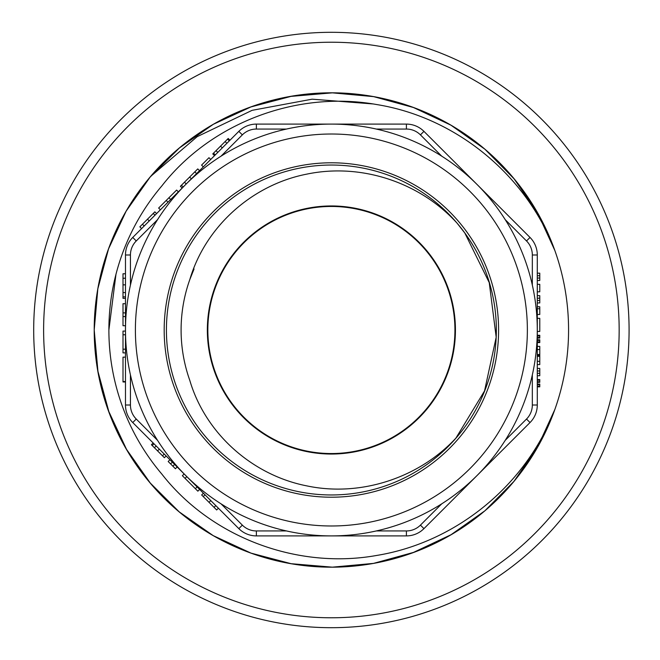 <?xml version="1.0" encoding="UTF-8"?>
<svg xmlns="http://www.w3.org/2000/svg" width="660" height="660" viewBox="0 0 660 660"><rect width="100%" height="100%" fill="white"/><g stroke="black" fill="none" stroke-linecap="round" stroke-linejoin="round"><path stroke-width="0.99" d="M33.693 330A297.693 297.693 0 0 0 480.233 587.812A297.693 297.693 0 0 0 480.233 72.188A297.693 297.693 0 0 0 33.693 330A297.693 297.693 0 0 1 480.233 72.188A297.693 297.693 0 0 1 480.233 587.812A297.693 297.693 0 0 1 33.693 330A297.693 297.693 0 0 0 480.233 587.812A297.693 297.693 0 0 0 480.233 72.188A297.693 297.693 0 0 0 33.693 330A297.693 297.693 0 0 1 480.233 72.188A297.693 297.693 0 0 1 480.233 587.812A297.693 297.693 0 0 1 33.693 330M372.842 103.933L312.13 99.173L252.095 110.335L197.175 136.669L150.67 176.393M94.207 330A237.179 237.179 0 0 1 554.845 250.495A237.179 237.179 0 0 1 291.043 563.722A237.179 237.179 0 0 1 94.207 330L97.944 371.365L108.826 411.543L126.514 449.353L150.67 483.607M136.257 419.042L132.751 422.557A24.808 24.808 0 0 1 125.482 405.009L125.482 254.991A24.808 24.808 0 0 1 132.751 237.443L238.829 131.365A24.808 24.808 0 0 1 256.377 124.096L406.403 124.096A24.808 24.808 0 0 1 423.943 131.365L530.021 237.443A24.808 24.808 0 0 1 537.289 254.991L537.289 405.009A24.808 24.808 0 0 1 530.021 422.557L423.943 528.635A24.808 24.808 0 0 1 406.403 535.904L256.377 535.904A24.808 24.808 0 0 1 238.829 528.635L132.751 422.557A24.808 24.808 0 0 1 125.482 405.009L130.441 405.009A19.849 19.849 0 0 0 136.257 419.042L157.525 440.319M554.845 250.495C526.193 174.966 456.25 117.389 376.67 104.544C297.858 90.395 211.596 122.083 161.89 185.856A222.502 222.502 0 0 0 108.883 330L115.962 274.346M554.804 250.387L537.578 212.858L514.041 178.786L484.885 149.201L450.928 125.169L413.474 107.514L373.609 96.624L332.409 92.846L291.035 96.376L250.882 106.953L213.345 124.286L179.462 147.906L150.092 177.111L126.126 211.175L108.553 248.845L97.837 288.799L94.207 329.934L97.878 371.184L108.669 411.304L126.175 448.907L149.927 482.707L179.198 511.871L213.205 535.631L251.039 553.138L291.159 563.706L332.351 567.163L373.477 563.401L413.474 552.42L451.052 534.715L484.885 510.807L513.926 481.404L537.471 447.356L554.845 409.505C526.202 485.116 456.184 542.487 376.645 555.456C297.841 569.613 211.695 537.949 161.89 474.144A222.502 222.502 0 0 1 108.883 330M207.347 330A124.039 124.039 0 0 0 393.409 437.423A124.039 124.039 0 0 0 393.409 222.577A124.039 124.039 0 0 0 207.347 330M464.838 233.029A164.967 164.967 0 0 0 166.419 330A164.967 164.967 0 0 0 382.371 486.89A164.967 164.967 0 0 0 464.838 233.029L457.075 223.154C419.686 182.094 360.938 162.781 306.694 174.149C252.615 184.701 205.623 226.091 189.799 279.601A150.29 150.29 0 0 1 194.04 268.975L189.799 279.601A150.29 150.29 0 0 0 189.799 380.399C205.507 433.777 252.516 475.233 306.743 485.867C360.558 497.302 419.884 477.865 457.075 436.846M455.928 438.075L484.539 390.926L496.188 337.227L489.25 282.645L464.838 233.046M153.169 442.984L151.42 444.733L152.213 445.533L153.97 443.776L156.164 445.97L154.407 447.719L164.389 457.71L166.147 455.953M203.412 493.218L201.655 494.975L203.247 496.567L205.004 494.81L215.803 505.609L214.054 507.367L216.653 509.965L218.402 508.216M199.526 170.668L197.769 168.91L184.47 182.209L186.227 183.967L183.2 186.994L181.442 185.245L180.403 186.277L182.16 188.034M168.919 197.769L176.608 190.072L178.365 191.829L170.668 199.518L168.919 197.769L166.246 200.434L168.003 202.191M530.021 237.443A24.808 24.808 0 0 1 537.289 254.991A24.808 24.808 0 0 0 530.021 237.443L526.515 240.958L505.246 219.681M203.247 496.567L214.054 507.367M184.14 473.946L182.383 475.695L185.047 478.368L195.368 488.68L197.125 486.931M195.368 488.68L197.86 491.18L199.617 489.423M185.047 478.368L186.805 476.611M177.177 466.983L175.42 468.74L168.185 461.505L169.942 459.748M170.602 463.914L172.351 462.157M152.213 445.533L154.407 447.719M156.593 213.592L154.844 211.843L142.444 224.235L144.202 225.992M142.444 224.235L139.846 226.834L141.603 228.591M166.246 200.434L158.639 208.048L160.388 209.797M184.47 182.209L181.442 185.245M203.321 166.873L201.564 165.115L208.981 157.707L210.73 159.464M229.977 140.217L228.22 138.46L227.551 139.128L212.776 153.912L214.525 155.669M537.289 273.174L539.773 273.174L539.773 280.483L537.289 280.483M539.773 278.05L537.289 278.05M537.289 284.32L539.773 284.32L539.773 291.802L537.289 291.802M537.289 295.639L539.773 295.639L539.773 302.948L537.289 302.948M539.773 300.506L537.289 300.506M537.289 314.482L539.773 314.482L539.773 308.74L537.289 308.74M539.773 308.74L539.773 306.776L537.289 306.776M539.773 318.334L537.289 318.334L539.773 318.334L539.773 331.452L537.289 331.452M537.289 338.06L539.773 338.06L539.773 337.45L537.289 337.45M539.773 337.45L539.773 335.965L537.289 335.965M539.773 335.965L539.773 335.288L537.289 335.288M537.289 342.557L539.773 342.557L539.773 341.905L537.289 341.905M539.773 341.905L539.773 340.445L537.289 340.445M539.773 340.445L539.773 339.776L537.289 339.776M537.289 364.584L539.773 364.584L539.773 349.544L537.289 349.544M539.773 349.544L539.773 346.385L537.289 346.385M539.773 354.519L537.289 354.519M539.773 355.468L537.289 355.468M539.773 356.334L537.289 356.334M539.773 361.334L537.289 361.334M537.289 368.412L539.773 368.412L539.773 375.721L537.289 375.721M539.773 373.288L537.289 373.288M537.289 386.826L539.773 386.826L539.773 386.174L537.289 386.174M539.773 386.174L539.773 384.714L537.289 384.714M539.773 384.714L539.773 384.054L537.289 384.054M537.289 382.33L539.773 382.33L539.773 381.727L537.289 381.727M539.773 381.727L539.773 380.234L537.289 380.234M539.773 380.234L539.773 379.558L537.289 379.558M122.999 284.839L122.999 298.337L125.482 298.337M125.482 284.856L122.999 284.856L122.999 273.776L125.482 273.776M122.999 381.975L125.482 381.975M125.482 381.554L122.999 381.554L122.999 357.134L125.482 357.134M125.482 352.885L122.999 352.885L122.999 334.768L125.482 334.768M125.482 331.089L122.999 331.089L122.999 334.768M122.999 349.206L125.482 349.206M125.482 303.699L122.999 303.699L122.999 325.726L125.482 325.726M122.999 312.889L125.482 312.889M122.999 316.569L125.482 316.569M454.93 330A123.544 123.544 0 0 0 269.618 223.006A123.544 123.544 0 0 0 269.618 436.994A123.544 123.544 0 0 0 454.93 330M164.183 330A167.203 167.203 0 0 1 414.991 185.196A167.203 167.203 0 0 1 414.991 474.804A167.203 167.203 0 0 1 164.183 330M537.289 330A205.904 205.904 0 0 1 228.434 508.315A205.904 205.904 0 0 1 228.434 151.685A205.904 205.904 0 0 1 537.289 330A205.904 205.904 0 0 1 228.434 508.315A205.904 205.904 0 0 1 228.434 151.685A205.904 205.904 0 0 1 537.289 330M43.618 330A287.768 287.768 0 0 0 475.274 579.216A287.768 287.768 0 0 0 475.274 80.784A287.768 287.768 0 0 0 43.618 330M376.315 530.945L406.403 530.945A19.849 19.849 0 0 0 420.436 525.129L441.705 503.861M221.067 503.861L242.344 525.129A19.849 19.849 0 0 0 256.377 530.945L286.457 530.945M505.246 440.319L526.515 419.042A19.849 19.849 0 0 0 532.331 405.009L532.331 374.929M130.441 374.929L130.441 405.009M157.525 219.681L136.257 240.958A19.849 19.849 0 0 0 130.441 254.991L130.441 285.07M532.331 285.07L532.331 254.991A19.849 19.849 0 0 0 526.515 240.958M286.457 129.055L256.377 129.055A19.849 19.849 0 0 0 242.344 134.871L221.067 156.139M441.705 156.139L420.436 134.871A19.849 19.849 0 0 0 406.403 129.055L376.315 129.055M130.441 254.991L125.482 254.991A24.808 24.808 0 0 1 132.751 237.443L136.257 240.958M242.344 134.871L238.829 131.365A24.808 24.808 0 0 1 256.377 124.096L256.377 129.055M406.403 129.055L406.403 124.096A24.808 24.808 0 0 1 423.943 131.365L420.436 134.871M532.331 405.009L537.289 405.009A24.808 24.808 0 0 1 530.021 422.557L526.515 419.042M420.436 525.129L423.943 528.635A24.808 24.808 0 0 1 406.403 535.904L406.403 530.945M256.377 530.945L256.377 535.904A24.808 24.808 0 0 1 238.829 528.635L242.344 525.129M532.331 254.991L537.289 254.991M209.014 502.326L210.771 500.577M172.887 466.199L174.636 464.442M162.492 455.804L164.241 454.047M157.567 450.887L159.324 449.13M147.485 219.202L149.243 220.951M153.252 213.436L155.001 215.193M189.635 177.045L191.392 178.802M194.832 171.856L196.581 173.613M213.526 153.161L215.275 154.918M216.026 150.653L217.784 152.411M220.547 146.14L222.296 147.898M225.134 141.554L226.891 143.302M227.551 139.128L229.309 140.885M539.773 275.74L537.289 275.74M539.773 298.204L537.289 298.204M539.773 370.978L537.289 370.978M122.999 278.231L125.482 278.231M122.999 292.586L125.482 292.586M122.999 296.868L125.482 296.868M527.365 330A195.979 195.979 0 0 0 233.392 160.273A195.979 195.979 0 0 0 233.392 499.727A195.979 195.979 0 0 0 527.365 330"/></g></svg>

